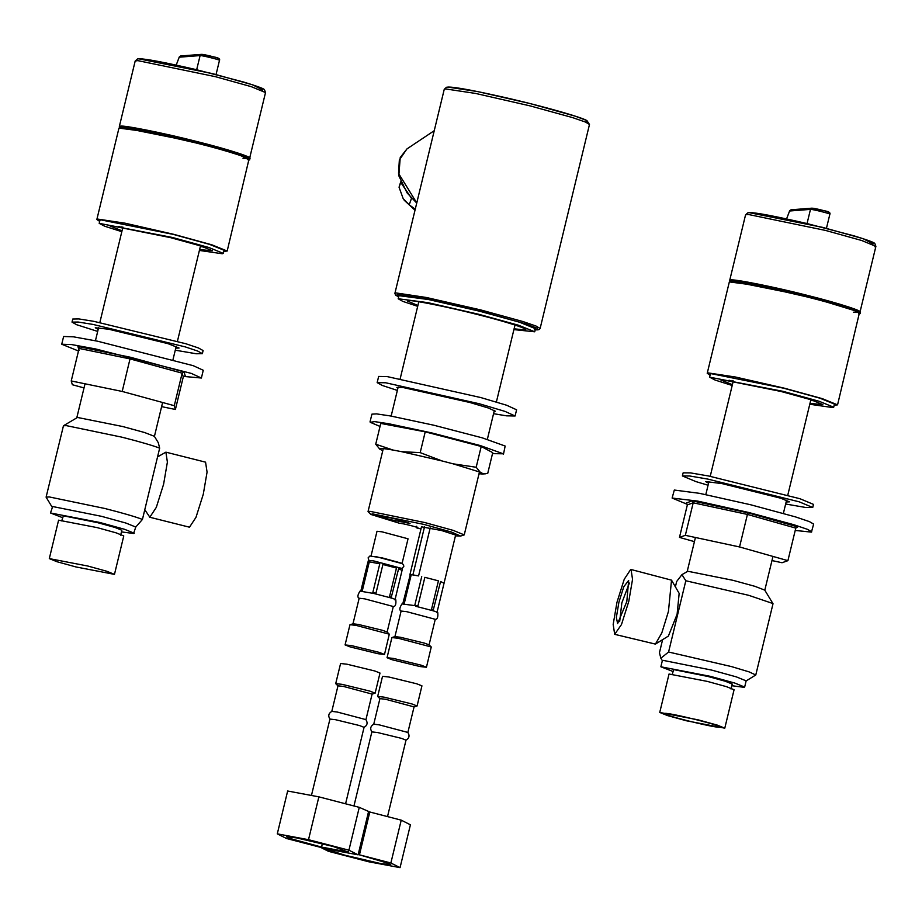 <?xml version="1.0" encoding="UTF-8"?>
<svg xmlns="http://www.w3.org/2000/svg" width="922" height="922" viewBox="0 0 922 922"><rect width="100%" height="100%" fill="white"/><g stroke="black" fill="none" stroke-linecap="round" stroke-linejoin="round"><path stroke-width="1.38" d="M534.345 329.096L535.475 328.693L519.478 322.193L479.601 311.21L428.5 299.535L398.938 295.662L398.177 298.751L402.845 301.402L417.701 306.335M834.191 405.207L837.556 404.85L822.297 398.65L784.23 388.162L735.445 377.017L708.303 372.937L707.22 373.318L710.055 375.173M810.726 400.321L814.979 401.024M729.06 380.244L733.151 381.558M810.83 399.894L812.086 400.09M732.056 380.728L733.255 381.132M809.781 404.262L832.681 407.559L833.707 407.201L834.456 404.101L819.923 398.189L783.665 388.208L711.358 373.698L710.332 374.067L709.583 377.167L715.115 380.06L732.195 385.488M223.816 251.383L227.181 251.026L211.922 244.837L173.855 234.349L125.069 223.193L97.928 219.113L96.845 219.505L99.68 221.361M200.351 246.508L204.603 247.211M118.684 226.42L122.776 227.746M200.454 246.082L201.711 246.266M121.681 226.904L122.88 227.308M199.406 250.438L222.306 253.746L223.331 253.377L224.081 250.277L209.548 244.376L173.29 234.395L100.982 219.885L99.956 220.254L99.196 223.355L104.728 226.236L121.819 231.676M416.767 202.921L398.535 173.382L399.353 159.944L406.936 148.938L400.229 157.512L398.823 175.791L407.063 192.871L416.732 203.059M455.433 535.855L460.574 536.062L451.4 532.029L423.878 524.399L372.546 513.877L370.863 514.441L399.503 523.27C401.185 522.981 420.501 527.845 417.816 527.891L416.871 527.96L416.721 526.22M416.871 527.96L420.985 528.94M421.492 526.808L441.719 530.565L455.629 535.06M389.683 519.512L375.876 514.995L395.941 519.028L410.036 523.431L389.683 519.512M460.435 536.108L464.239 534.887L453.175 530.369L424.881 522.567L369.906 511.318L368.039 511.606L370.863 514.441M379.783 449.152L375.738 444.208L393.049 450.051C383.218 448.346 378.804 448.046 379.783 449.152L382.78 450.674M478.979 473.943L487.715 473.447L492.74 452.656L481.215 446.467L476.178 467.258L480.235 472.202L453.048 463.812L476.178 467.258M420.19 452.633L442.145 460.977L401.692 451.688L420.19 452.633L425.226 431.842L481.215 446.467M480.235 472.202L482.483 473.401M442.145 460.977L453.048 463.812M393.049 450.051L401.692 451.688M425.226 431.842L380.763 423.417L375.738 444.208M380.037 426.437L370.218 422.288L374.678 421.631L388.45 423.682L431.761 432.925L480.281 445.557L503.297 453.797L492.509 453.647M370.033 421.896L371.912 414.151L376.556 413.886L390.329 415.937L433.64 425.18L482.148 437.812L505.164 446.041L503.47 454.177M397.878 388.266L396.863 387.39L402.972 387.505L469.897 402.499L488.234 407.962L495.391 411.224L494.077 411.535M493.558 413.69L506.535 415.834L515.087 415.995L516.597 409.794L506.581 405.219L480.904 397.589L387.205 376.591L378.654 376.43L377.156 382.63L382.33 385.477L397.359 390.421M515.087 415.995L505.083 411.419L479.405 403.778L385.707 382.78L377.156 382.63M513.9 329.603L534.725 331.793L518.729 325.293L478.852 314.31L427.75 302.623L398.177 298.751M514.096 328.808L524.434 329.88C532.328 330.134 506.328 321.64 477.158 314.448C448.956 307.176 411.177 299.592 408.469 300.664L407.489 301.01L417.897 305.528M524.434 329.88L525.413 329.534M853.53 310.288L805.517 295.605L742.014 282.167M237.911 154.055L195.141 141.792L131.639 128.342M732.402 384.658L720.439 379.795L721.281 379.495L780.946 391.458L810.853 399.699L822.839 404.574L809.977 403.421M833.707 407.201L819.174 401.289L782.916 391.308L709.583 377.167M122.027 230.834L110.064 225.982L110.905 225.671L170.57 237.645L200.477 245.886L212.463 250.749L199.601 249.608M223.331 253.377L208.798 247.476L172.541 237.496L99.196 223.355M719.725 727.228C714.688 728.115 656.741 713.513 664.797 713.386C669.833 712.499 727.781 727.101 719.725 727.228L720.186 727.009M614.686 634.336L655.415 644.098L661.8 632.953L668.438 611.436L671.527 580.157L630.717 569.427L624.24 579.258L616.956 602.354L613.176 624.424L614.686 634.336L621.486 624.528L628.769 601.432L632.538 579.362L631.04 569.45M671.527 580.157L679.157 593.376L677.105 614.259L668.392 636.076L655.415 644.098M626.81 601.593L628.654 580.422L623.779 586.772L618.916 602.204L616.357 617.452L617.613 623.583L626.81 601.593M629.38 583.05L621.843 602.85L619.676 621.589M675.388 586.841L676.69 581.459L681.946 574.637L685.818 580.756L668.577 652.015L660.855 658.216L659.449 652.718L662.607 639.649M731.838 685.714L743.95 687.305L744.653 687.063L746.152 680.862L736.332 676.875L711.865 670.144L663.056 660.348L662.365 660.59L660.867 666.79L672.876 671.447M746.048 680.978L755.775 674.996L749.148 671.896L731.503 666.594L668.577 652.015M755.775 674.996L773.016 603.726L764.753 590.126L754.922 586.334L733.036 580.33L687.847 571.26L681.946 574.637M772.982 603.564L748.745 595.324L685.818 580.756M744.653 687.063L734.834 683.075L710.366 676.333L660.867 666.79M731.031 689.011L732.229 684.055L725.326 681.254L708.108 676.506L673.763 669.614L672.069 674.754M724.784 728.173L734.073 689.748L726.455 686.659L707.462 681.427L669.038 674.017L659.737 712.441L667.355 715.53L686.348 720.762L724.784 728.173L717.166 725.072L698.173 719.852L659.737 712.441M157.558 456.897L165.891 452.16L167.389 462.095L163.609 484.211L156.314 507.354L149.825 517.207L144.789 509.705M165.891 452.16L205.56 462.164L207.07 472.099L203.289 494.215L195.983 517.346L189.494 527.2L149.502 517.173M135.672 527.165L142.437 519.432L159.667 448.161L158.273 442.664L154.377 436.313L144.547 432.51L122.661 426.517L77.471 417.447L63.457 425.757L46.1 497.154L52.012 506.927M121.462 531.902L133.575 533.492L135.776 527.05L125.957 523.062L101.489 516.32L52.681 506.535L50.48 512.978L62.5 517.634M142.437 519.432C135.476 516.735 122.926 513.081 104.774 508.471L49.269 496.935L46.1 497.154M159.667 448.161C152.718 445.476 140.167 441.822 122.015 437.201L66.511 425.664L63.457 425.757M134.266 533.239L124.458 529.263L99.991 522.52L50.48 512.978M120.655 535.198L121.854 530.242L114.95 527.442L97.732 522.693L63.388 515.801L61.693 520.93M114.466 574.371L123.767 535.947L116.126 532.847L97.098 527.603L58.593 520.181L49.304 558.605L56.934 561.705L75.961 566.949L114.466 574.371L106.837 571.271L87.809 566.027L49.304 558.605M401.45 183.466L411.523 198.299L409.184 204.822L403.179 198.633L399.053 187.235L400.874 182.153M399.053 187.235L400.724 181.784M415.257 209.179L409.184 204.822M415.004 210.204L404.182 200.201M78.485 351.005L61.739 344.24L63.618 336.495L73.529 336.83L97.363 341.163L193.228 365.677L203.266 370.275L201.388 378.02L183.513 376.407M79.085 347.594L79.108 348.424L130.071 358.912L182.153 373.168L184.066 371.935L130.417 357.252L122.2 391.447L174.281 405.692L175.399 409.472L161.615 406.637M174.281 405.692L182.153 373.168L183.271 376.937L185.218 375.819L184.066 371.935M84.017 387.92L72.354 384.728L71.236 380.959L79.108 348.424L77.909 346.453L79.061 350.337M183.271 376.937L175.399 409.472M61.739 344.24L71.651 344.574L95.485 348.919L191.35 373.422L201.388 378.02M71.236 380.959L122.2 391.447M687.386 504.357L672.115 498.053L674.316 490.043L699.51 493.339L750.646 504.76L795.559 516.919L809.424 521.61L813.642 524.099L811.429 532.109L795.213 530.45M686.21 502.997L687.351 504.864L693.206 502.801L747.419 514.43L747.973 512.816L692.134 500.83L693.206 502.801L685.334 535.325L739.548 546.953L787.907 560.657L782.052 562.731L771.968 560.564M739.548 546.953L747.419 514.43L795.778 528.122L797.784 526.923L747.973 512.816M796.827 526.992L796.066 527.534M795.778 528.122L787.907 560.657M672.115 498.053L697.631 501.084L748.779 512.505L793.692 524.664L807.545 529.366L811.763 531.844M694.427 541.64L679.479 537.399L685.334 535.325M687.351 504.864L679.479 537.399M98.181 329.385L95.289 327.759L108.842 329.246L168.035 343.664L179.075 348.032L175.768 348.159M175.272 350.187L196.236 353.76L202.356 353.656L203.105 350.556L198.46 347.963L185.921 343.768L93.837 321.34L78.889 318.931L72.769 319.035L72.02 322.124L76.664 324.717L97.697 331.424M202.356 353.656L197.711 351.063L185.172 346.868L93.087 324.44L78.128 322.032L72.02 322.124M708.557 483.209L705.664 481.572L722.03 483.601L780.773 498.214L789.451 501.845L786.143 501.971M708.073 485.237L695.891 481.584L682.395 475.948L689.817 476.006L707.842 479.094L799.236 501.833L812.731 507.48L805.309 507.411L785.648 504.011M682.395 475.948L683.144 472.848L690.566 472.905L708.592 475.994L799.985 498.733L813.481 504.38L812.731 507.48M352.965 623.86L359.165 598.24L364.697 598.851L393.302 606.503L387.102 632.123M345.082 644.916L349.957 624.77L353.068 623.791L358.497 624.471L382.618 630.348L387.044 632.008L389.303 634.186L384.497 654.447L378.112 653.744L350.268 646.956L345.082 644.916L351.466 645.607L379.311 652.396L384.497 654.447M350.072 624.69L356.341 625.473L389.303 634.186M368.247 562.155L368.339 560.346L373.871 560.956L402.476 568.597L394.985 599.934C396.783 599.98 395.492 599.323 391.101 597.963L398.638 568.701L401.715 570.257L398.638 568.701M367.959 561.89L360.813 591.06L362.358 590.553L369.296 561.844L379.783 563.803L372.834 592.512L374.021 593.526L375.957 593.226L382.907 564.518L396.472 568.033L389.522 596.753L391.689 597.41M361.389 590.506L362.358 590.553M372.834 592.512L375.957 593.226M389.522 596.753L391.101 597.963L374.021 593.526L360.018 591.117C357.517 595.001 357.24 597.41 359.2 598.332M395.815 599.83L395.803 599.773C396.253 604.371 395.4 606.641 393.233 606.561M396.472 568.033L382.907 564.518M379.783 563.803L369.296 561.844M376.038 556.623L402.05 563.584L408.043 538.794L382.042 531.833L377.006 531.279L371.013 556.07M430.205 527.891L418.576 575.927L412.895 574.867L424.523 526.831M410.198 574.971L402.753 603.864L404.297 603.357L411.247 574.648L412.895 574.867M418.576 575.927L411.247 574.648M455.699 534.806L436.936 612.738C438.734 612.784 437.443 612.139 433.052 610.767L440.589 581.505L443.666 583.061L440.589 581.505M437.766 612.634L437.754 612.577C438.204 617.187 437.339 619.446 435.172 619.377M424.858 577.322L438.423 580.848L424.858 577.322L417.908 606.031L401.969 603.922C399.457 607.805 399.191 610.214 401.151 611.148M421.734 576.607L414.785 605.328L415.96 606.33L433.052 610.767L431.473 609.557L433.64 610.214M438.423 580.848L431.473 609.557M394.916 636.664L401.116 611.056L406.648 611.655L435.253 619.307L429.053 644.927M414.785 605.328L417.908 606.031M403.34 603.311L404.297 603.357M393.417 658.423L421.262 665.2L426.448 667.251L420.052 666.548L392.207 659.772L387.033 657.72L393.417 658.423M387.033 657.72L391.908 637.575L398.292 638.278L431.254 646.99L426.448 667.251M392.023 637.494L395.019 636.595L400.448 637.275L424.569 643.153L428.995 644.824L431.254 646.99M321.282 847.687L328.416 851.306L368.823 861.793L400.056 867.637L390.87 862.992L359.442 854.832L388.243 863.315L390.778 864.675L380.694 863.568L344.897 855.201L321.317 847.537M318.874 796.85L308.513 839.688L277.291 833.845L287.652 791.007L318.874 796.85L359.28 807.349L369.803 811.994L359.442 854.832M368.466 811.994L358.105 854.832L348.919 850.188L308.513 839.688M369.803 811.994L401.231 820.154L410.417 824.798L400.056 867.637M401.231 820.154L390.87 862.992M353.956 805.966L371.877 731.895L377.409 732.494L401.531 738.372L406.014 740.147L387.517 816.592M371.912 731.976C369.849 728.726 370.483 726.133 373.802 724.185L379.265 724.865L407.824 732.425C409.898 735.675 409.264 738.268 405.945 740.216M373.733 724.254L379.922 698.634L385.454 699.245L414.059 706.897L407.858 732.506M379.979 698.749L377.663 696.444L384.048 697.147L411.892 703.935L417.078 705.987L413.966 706.967M377.663 696.444L382.538 676.31L388.923 677.013L416.767 683.801L421.942 685.841L417.078 705.987M277.291 833.845L286.477 838.49L326.884 848.989L358.105 854.832M359.28 807.349L348.919 850.188M311.452 795.467L329.938 719.079L335.47 719.69L359.58 725.568L364.063 727.343L345.577 803.788M329.972 719.172C327.898 715.921 328.532 713.328 331.851 711.381L337.314 712.049L365.884 719.609C367.947 722.86 367.325 725.464 363.994 727.4M331.782 711.45L337.982 685.83L343.514 686.441L372.108 694.093L365.919 719.702M338.028 685.933L335.712 683.64L342.097 684.343L369.941 691.131L375.127 693.171L372.015 694.162M335.712 683.64L340.587 663.506L346.972 664.209L374.816 670.986L380.002 673.037L375.127 693.171M336.784 850.384L340.564 851.098L336.784 850.384M321.559 847.088L289.427 838.294L286.558 836.807L296.654 837.914L333.165 846.477L348.147 852.066L321.559 847.088L322.389 843.653M348.147 852.066L348.309 851.386M535.186 329.869L538.84 329.719L540.119 328.497L536.108 326.077L523.108 321.594L480.696 309.919L426.333 297.483L396.091 292.942L394.893 293.369L395.596 295.155L398.65 296.838L397.013 294.487L426.736 298.959L480.166 311.175L526.001 323.968L537.238 328.255L537.399 329.869L535.198 329.846M589.481 124.47L585.47 122.05L572.47 117.567L530.058 105.88L475.694 93.456L445.453 88.904L444.243 89.342L446.502 87.256L448.276 87.06C455.399 86.956 476.662 90.99 512.102 99.173C549.719 108.07 581.978 117.509 586.922 120.598L589.481 124.47L540.119 328.497M585.424 122.027L586.553 122.004L586.392 120.413L575.328 116.195L530.196 103.587L477.573 91.566L448.299 87.164M826.435 228.333L829.869 214.169C830.618 212.671 828.797 211.541 824.406 210.781L811.879 208.176L791.007 209.801L789.658 210.781L786.57 218.906L789.762 210.608M828.555 212.302C830.918 212.256 813.861 207.957 812.374 208.222L810.473 209.386L789.612 211L791.514 209.836M807.05 223.562L810.473 209.386C812.236 209.075 832.52 214.192 829.696 214.227M216.059 74.521L219.482 60.356C220.243 58.858 218.422 57.729 214.031 56.968L201.503 54.363L180.631 55.977L179.283 56.968L176.194 65.093L179.387 56.795M218.18 58.478C220.542 58.443 203.485 54.144 201.999 54.41L200.097 55.574L179.237 57.187L181.138 56.023M196.674 69.738L200.097 55.574C201.86 55.262 222.144 60.368 219.321 60.414M871.463 243.846L873.099 243.846L863.061 238.66L822.712 227.388L749.494 212.705M858.97 312.281C867.694 312.546 838.951 303.165 806.715 295.213C775.54 287.18 733.785 278.801 730.789 279.977L729.705 280.369L745.564 214.838L748.157 214.434L825.766 230.488L861.713 240.504L875.9 246.358L874.817 246.75M730.166 281.175L731.019 280.369L758.034 284.425L806.589 295.524L848.24 307.164L858.589 312.512L853.403 312.201M261.087 90.033L262.724 90.033L252.686 84.847L212.337 73.576L139.118 58.881M135.188 61.013L137.781 60.622L215.391 76.676L251.326 86.68L265.524 92.546L264.453 89.676C264.015 89.503 265.79 88.789 243.35 81.954L196.155 69.623C164.496 62.316 145.492 58.697 139.153 58.789L137.505 58.939L135.188 61.013L119.33 126.544L119.756 127.374M248.594 158.469C257.319 158.734 228.575 149.341 196.34 141.4C165.165 133.367 123.41 124.989 120.413 126.164L119.33 126.544M119.791 127.363L120.644 126.544L147.658 130.613L196.213 141.711L237.864 153.34L248.214 158.699L243.028 158.388M707.22 373.318L729.337 281.913L757.561 285.613L806.347 296.757C838.582 304.709 867.314 314.102 858.589 313.826M859.143 312.777L856.146 310.726L844.771 306.749L806.381 296.146L731.169 281.06L730.109 281.556M96.845 219.505L118.961 128.1L147.186 131.788L195.971 142.945C228.207 150.897 256.938 160.278 248.214 160.013M247.753 159.241L237.45 153.916L196.006 142.334L120.794 127.248L119.733 127.743M130.417 357.252L77.909 346.453M692.134 500.83L686.314 503.032M394.893 293.369L444.243 89.342M745.564 214.838L747.88 212.763L749.528 212.602C755.867 212.521 774.872 216.128 806.531 223.435L853.726 235.767C876.165 242.601 874.39 243.327 874.828 243.489L875.9 246.358L860.042 311.901L859.304 312.443M729.705 280.369L730.132 281.187M248.928 158.619L249.666 158.077L265.524 92.546M729.337 281.913L733.151 281.06L764.027 286.327L815.555 298.509L853.219 309.573L859.465 312.616L837.556 404.85M118.961 128.1L122.776 127.248L153.651 132.514L205.18 144.685L242.843 155.76L249.09 158.803L227.181 251.026M407.086 148.822L434.239 130.694M464.239 534.887L479.475 471.891M487.346 439.356L494.365 410.359M496.382 402.004L515.018 325.017M368.039 511.606L383.275 448.611M391.147 416.087L398.166 387.079M400.183 378.723L418.807 301.736M485.663 473.781L481.768 474.046M534.725 331.793L535.475 328.693M662.399 660.74L660.855 658.216M687.213 571.433L695.43 537.491M705.803 494.595L708.983 481.445M710.228 476.317L733.301 380.936M764.799 590.195L772.97 556.427M783.389 513.358L786.57 500.22M787.803 495.079L810.876 399.71M154.423 436.383L162.618 402.499M173.013 359.545L176.194 346.395M177.427 341.267L200.5 245.886M76.837 417.608L85.02 383.794M95.427 340.771L98.608 327.633M99.853 322.504L122.926 227.123M368.858 560.242L368.12 557.833L369.918 556.012L382.319 557.925L401.496 563.158L403.536 564.644L403.801 566.477L402.061 568.263M421.561 526.543L409.91 574.706"/></g></svg>
